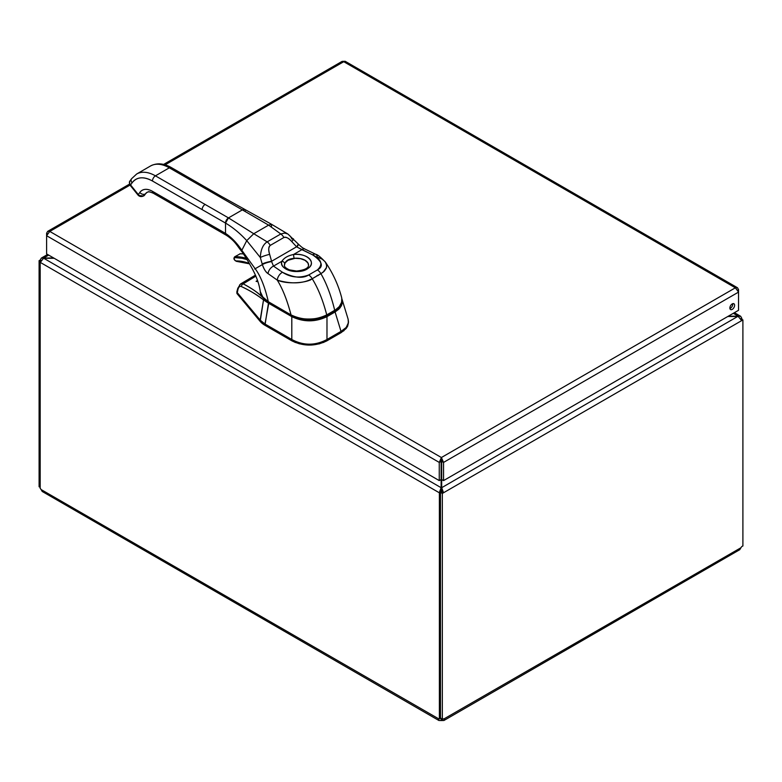 <?xml version="1.0" encoding="UTF-8"?>
<svg xmlns="http://www.w3.org/2000/svg" width="782" height="782" viewBox="0 0 782 782"><rect width="100%" height="100%" fill="white"/><g stroke="black" fill="none" stroke-linecap="round" stroke-linejoin="round"><path stroke-width="1.17" d="M727.807 316.485L738.247 316.485L741.688 320.62L443.55 492.748L441.683 487.704L441.683 479.522L443.55 480.598L443.55 462.416L441.4 457.529L441.126 460.315M441.683 460.305L441.683 479.522M53.645 257.962L41.319 258.099L40.312 259.947L41.006 260.347M130.037 185.08L49.774 231.423L47.643 231.384L46.607 233.241L46.607 235.724L49.774 231.423L441.4 457.529L439.259 462.416L441.126 461.341L441.126 487.704L439.259 492.748L40.312 262.42L43.753 257.962L48.699 255.108M441.126 491.673L439.259 492.748L441.126 491.673L441.126 487.704L43.753 258.285L54.193 258.285M740.994 318.548L741.688 318.147L740.681 316.299L738.247 316.163L441.683 487.704L441.683 491.673L443.55 492.748L442.338 493.452L440.471 492.377L441.683 491.673M733.301 313.308L738.247 316.163L728.355 316.163M741.688 318.147L741.062 318.655M40.478 261.442L39.1 260.641L40.312 259.947M39.1 260.641L39.1 486.746L40.185 487.372M439.386 492.826L439.386 718.854L440.471 718.228M741.238 318.958L742.9 319.926L741.688 320.62M742.9 319.926L742.9 546.022A2.424 1.398 -60 0 0 740.945 547.742L739.772 549.678L443.902 720.496L441.644 720.535A2.424 1.398 0 0 0 441.165 720.535L438.907 720.496L438.516 719.01A2.424 1.398 60 0 1 438.624 718.932A2.424 1.398 60 0 1 439.386 718.854M40.185 262.351L40.185 488.379A2.424 1.398 60 0 1 41.055 489.532L42.228 491.477L438.907 720.496M440.383 717.925L441.165 718.384M41.055 489.532L438.751 718.873M441.165 718.873L441.165 720.535M440.471 492.377L440.471 718.472L442.338 719.557A2.424 1.398 -60 0 1 444.186 718.932A2.424 1.398 -60 0 1 444.293 719.01L443.902 720.496M444.059 718.873L740.945 547.742M442.338 719.557L442.338 493.452M441.644 719.147L441.644 720.535M741.815 319.3L741.815 318.225M441.4 459.679L441.683 461.341L443.55 462.416L738.54 292.106L738.54 289.633L737.504 287.766L735.373 287.805L738.54 292.106L738.54 310.288L443.55 480.598M734.611 305.283A3.353 1.935 -60 0 1 733.145 308.655A3.353 1.935 -60 0 1 730.564 309.545A3.353 1.935 -60 0 1 730.564 305.684A3.353 1.935 -60 0 1 733.917 303.748A3.353 1.935 -60 0 1 734.611 305.283M729.919 308.519A3.353 1.935 120 0 0 732.744 304.198A3.353 1.935 120 0 0 732.695 303.699M163.614 164.425L342.125 61.367L345.185 61.289L737.504 287.766M737.788 290.063L738.54 289.633M47.36 233.681L46.607 233.241M46.607 253.906L46.607 235.724L439.259 462.416L439.259 480.598L46.607 253.906M441.126 479.522L439.259 480.598M257.18 281.256L257.737 281.725L256.095 281.325L257.17 281.432L256.095 281.325L257.513 280.425L256.095 281.325L257.18 281.256M255.391 275.049L255.861 276.134L243.173 283.846C253.241 289.213 260.23 294.247 264.14 298.949L266.486 300.747A32.277 18.631 180 0 1 266.388 300.611L268.94 302.409L266.486 300.747L266.554 301.93L263.524 299.907L260.162 320.082L237.151 292.497L236.848 293.27M255.861 276.124L243.173 283.846A2.805 2.395 118.3 0 0 241.452 286.593C250.416 290.826 257.767 295.264 263.524 299.907L266.554 301.93A24.897 14.32 0.3 0 0 268.451 303.162L268.94 302.409L292.292 315.889C303.69 321.324 315.087 321.324 326.495 315.889L334.598 311.207C338.567 308.87 340.893 306.094 341.587 302.888L339.476 307.199L337.355 309.31L326.495 315.889C315.087 321.363 303.69 321.363 292.292 315.889L268.94 302.409L264.981 324.012L260.181 320.112L237.151 292.497L238.011 289.291A2.805 1.662 -165 0 1 237.796 288.265A2.805 1.662 15 0 0 238.011 289.291C238.754 286.779 239.898 285.88 241.452 286.593C239.898 285.88 238.754 286.779 238.011 289.291L237.073 293.69L260.181 321.412L237.073 293.69L236.819 291.999M342.057 299.34L348.107 319.144L348.391 322.839L346.172 327.482L341.216 331.285L346.182 327.482L347.648 325.224L348.479 321.617L347.648 326.182L346.172 328.499M344.012 330.649L323.455 342.516M319.73 343.767L311.519 345.048L299.056 343.767M295.332 342.516L264.951 325.292L260.181 321.412L263.524 299.907C256.242 294.374 248.891 289.936 241.452 286.593A2.805 2.395 -61.7 0 1 243.173 283.846L241.198 283.661L239.527 285.019M255.431 275.156L240.553 283.964L243.173 283.846C252.068 288.411 259.067 293.445 264.14 298.949A1.193 0.978 136.9 0 0 263.524 299.907A1.193 0.978 -43.1 0 1 264.14 298.949L266.613 301.05L266.554 301.93A24.897 14.32 -179.7 0 0 268.451 303.162L291.803 316.642L268.451 303.162L264.951 325.292L291.999 340.903L291.999 339.613C303.592 345.693 315.185 345.693 326.778 339.613L326.778 340.903L341.216 332.575L341.216 331.285A4.594 2.659 120 0 0 341.011 331.392L335.087 311.969L326.984 316.642C315.254 322.194 303.524 322.194 291.803 316.642L291.803 339.496L264.981 324.012L291.803 339.496L291.803 316.642C303.524 322.213 315.254 322.213 326.984 316.642L326.984 339.496A4.594 2.659 120 0 0 326.778 339.613L326.778 340.903C315.185 346.455 303.592 346.455 291.999 340.903L291.999 339.613A4.594 2.659 -120 0 0 291.803 339.496A4.594 2.659 -120 0 1 291.999 339.613C303.592 345.693 315.185 345.693 326.778 339.613A4.594 2.659 120 0 1 326.984 339.496L326.984 316.642L335.087 311.969L334.598 311.207L335.087 311.969L340.102 307.815L342.33 303.005L342.047 299.31L342.34 302.908L341.411 305.791L338.831 309.183L335.087 311.969L341.011 331.392L326.984 339.496L341.011 331.392A4.594 2.659 120 0 1 341.216 331.285L341.216 332.575L346.182 328.489L347.648 326.182L348.479 322.536M264.951 323.992L264.951 325.292A24.584 14.193 180 0 1 260.181 321.412L260.181 320.112A24.535 14.878 -3.8 0 0 264.951 323.992M348.479 321.617L348.098 319.105M324.774 316.514L325.263 316.808M139.538 195.588L143.292 195.901L145.364 193.936A4.213 3.314 -144.9 0 1 139.812 192.45A20.625 11.925 59.9 0 1 152.461 191.316A4.213 2.424 119.9 0 0 153.331 193.242A4.213 2.424 -60.1 0 1 152.461 191.316L202.137 219.918A4.213 2.424 119.9 0 0 203.007 221.844A4.213 2.424 -60.1 0 1 202.137 219.918L225.509 233.378C231.599 237.474 237.044 243.124 241.824 250.318L255.167 268.734L254.688 269.008L255.167 268.734C260.484 275.782 264.873 286.769 268.334 301.705L268.422 301.93C263.133 298.489 260.435 295.068 260.308 291.696L262.977 297.356L268.334 301.705L262.478 296.73L260.308 291.696C259.253 284.531 256.799 277.317 252.928 270.025L252.928 270.025C250.797 265.86 243.652 253.691 241.658 251.403L241.824 250.318L241.658 251.403C236.565 245.069 234.981 240.954 226.379 235.304L225.519 233.74L225.509 223.065L152.461 181.004C143.575 176.224 136.772 176.84 132.07 182.841L130.584 184.953L138.326 194.571L139.812 192.45C142.725 188.726 146.948 188.354 152.461 191.316L225.509 233.378L225.509 223.065L228.481 217.904L242.352 209.879L244.453 209.664A4.213 2.424 119.9 0 0 244.453 209.664A4.213 2.424 119.9 0 0 242.352 209.879L218.98 196.419A4.213 2.424 -60.1 0 1 221.081 196.214A4.213 2.424 119.9 0 0 218.98 196.419L169.313 167.817A4.213 2.424 -60.1 0 1 171.405 167.602A4.213 2.424 119.9 0 0 169.313 167.817L155.432 175.842L228.481 217.904L242.352 209.879L169.313 167.817A37.468 21.661 -120.1 0 0 150.535 165.98A37.468 21.661 59.9 0 1 169.313 167.817L155.432 175.842L228.481 217.904A4.213 2.424 119.9 0 0 225.509 223.065L202.137 209.605A4.213 2.424 -60.1 0 1 205.109 204.454A4.213 2.424 119.9 0 0 202.137 209.605L152.461 181.004A4.213 2.424 -60.1 0 1 155.432 175.842A37.468 21.661 -120.1 0 0 136.664 174.015A37.468 21.661 -120.1 0 0 136.635 174.024M245.323 211.453A4.213 2.424 119.9 0 0 245.265 210.945M221.071 196.204L171.405 167.602C163.819 163.243 156.859 162.705 150.535 165.98L136.664 174.015A37.468 21.661 59.9 0 1 155.432 175.842A4.213 2.424 119.9 0 0 152.461 181.004A33.255 19.227 -120.1 0 0 132.07 182.841L130.584 184.953A2.805 0.587 141.2 0 0 130.379 185.569A2.805 0.587 -38.8 0 1 130.584 184.953L138.326 194.571A2.805 0.587 141.2 0 0 138.121 195.187L138.434 194.698M143.722 195.891L143.634 195.94C141.464 196.947 139.626 196.693 138.121 195.187L130.379 185.569C129.167 183.271 129.079 181.688 130.105 180.808A4.213 3.324 35.1 0 0 130.584 184.953A4.213 3.314 -144.9 0 1 130.105 180.808L131.601 178.697A4.213 3.314 35.1 0 0 131.601 178.697A4.213 3.314 35.1 0 0 132.07 182.841A4.213 3.314 -144.9 0 1 131.601 178.697L136.664 174.015M143.683 195.911L143.927 195.774A4.213 2.434 -120.1 0 0 143.927 195.774A4.213 2.434 -120.1 0 0 144.406 195.334L145.393 193.916A16.422 9.492 59.9 0 1 147.221 192.216A16.422 9.492 -120.1 0 0 145.364 193.936L144.406 195.334A4.213 2.434 59.9 0 1 143.927 195.774A4.213 2.434 59.9 0 1 143.8 195.832A4.213 2.434 -120.1 0 0 143.81 195.832M144.611 195.041A0.655 0.518 -144.9 0 1 144.543 195.207L143.927 195.774M145.393 193.916A0.655 0.518 35.1 0 0 145.53 193.799A0.655 0.518 -144.9 0 1 145.393 193.916A16.422 9.492 59.9 0 1 147.221 192.216A16.422 9.492 -120.1 0 0 145.364 193.936L145.393 193.916M145.599 193.653A0.655 0.518 -144.9 0 1 145.53 193.799L147.241 192.206M226.369 235.294L153.331 193.242A4.213 2.424 119.9 0 0 155.432 193.027L157.915 194.464M268.334 301.735L267.229 301.021M326.759 314.999L334.628 310.581L339.134 306.798L341.548 302.849L341.822 298.362M318.333 275.45L317.121 275.411L318.333 275.45M310.19 279.428L310.249 280.122M271.52 226.291L271.579 224.307L268.617 225.128L242.352 209.879L268.617 225.128L253.749 233.73L228.481 217.904L253.749 233.73L246.741 240.631C240.113 233.398 233.026 227.542 225.509 223.065C233.026 227.542 240.113 233.398 246.741 240.631L241.824 250.318C237.044 243.124 231.599 237.474 225.509 233.378L225.509 233.378A4.213 2.424 119.9 0 0 226.272 235.235M145.364 193.936L144.377 195.344C142.041 196.624 140.017 196.36 138.326 194.571L139.812 192.45A4.213 3.314 35.1 0 0 145.364 193.936M291.764 241.57A7.018 1.173 -41.3 0 0 293.436 238.813L293.436 238.813A7.018 1.173 138.7 0 1 291.764 241.57C288.998 238.256 286.368 236.897 283.895 237.503L270.24 245.411C268.461 247.268 268.265 250.25 269.643 254.365L271.598 261.266A7.018 1.095 165.4 0 0 262.205 264.013A15.278 7.37 -99.6 0 0 262.361 264.58C264.013 269.291 265.9 272.302 268.031 273.612L277.258 280.122C288.284 284.902 308.069 282.595 312.204 278.744L323.025 272.302L326.524 267.493L326.553 264.502L325.038 261.618L322.243 259.213L317.218 256.985A7.018 3.793 117.1 0 0 315.781 254.316A7.018 3.793 117.1 0 0 312.595 254.834L296.867 246.975A9.824 5.845 18.1 0 1 296.583 246.799L291.764 241.57C288.382 237.924 285.762 236.575 283.895 237.503A7.018 4.057 -120.4 0 0 280.787 233.974L267.161 241.863A7.018 4.057 60.2 0 1 270.24 245.411A7.018 4.057 -119.8 0 0 267.161 241.863C262.987 244.512 260.709 249.722 260.318 257.503L262.205 264.013L260.318 257.503A7.018 0.88 -17.2 0 1 269.643 254.365A7.018 0.88 162.8 0 0 260.318 257.503C260.699 249.741 262.977 244.531 267.161 241.863L253.749 233.73L267.161 241.863L280.787 233.974A7.018 4.057 59.6 0 1 283.895 237.503L270.24 245.411C268.5 246.565 268.304 249.556 269.643 254.365L271.598 261.266L296.583 246.799A7.018 1.378 -43.9 0 0 298.04 243.808A7.018 1.378 136.1 0 1 296.583 246.799L291.764 241.57M334.559 310.601L334.628 310.581C340.258 307.267 342.624 303.045 341.724 297.913L341.832 301.793L339.368 306.534L335.713 309.662L326.456 315.166C314.735 320.708 303.025 320.688 291.334 315.097L268.334 301.705C264.873 286.769 260.484 275.782 255.167 268.734L241.824 250.318L246.741 240.631L253.749 233.73L268.617 225.128L280.787 233.974L284.726 233.036L287.893 234.014L298.343 244.111A7.018 1.163 134.6 0 1 296.867 246.975A7.018 1.163 -45.4 0 0 298.343 244.111L298.343 244.111C303.699 249.135 303.015 247.786 304.804 249.008A7.018 3.548 114.4 0 0 301.901 249.663L296.867 246.975A9.824 5.845 18 0 1 296.583 246.799L271.598 261.266A9.824 3.607 -84.8 0 0 271.618 261.599L273.485 266.115L281.891 261.247C284.101 257.865 287.972 255.626 293.494 254.531L301.901 249.663L293.494 254.531L294.061 258.334C289.017 258.764 285.88 260.582 284.638 263.788A2.805 2.248 -160.7 0 0 281.891 261.247C284.11 257.855 287.972 255.616 293.494 254.531A14.897 8.602 180 0 1 311.353 262.371A14.897 8.602 180 0 1 295.508 271.54A14.897 8.602 180 0 1 281.891 261.247A2.805 2.248 19.3 0 1 284.638 263.788A12.092 6.979 0 0 0 284.404 265.333C284.257 266.77 285.968 268.285 289.526 269.888L296.505 271.041C304.325 270.181 308.352 268.275 308.577 265.333A12.092 6.979 0 0 0 294.061 258.334L293.494 254.531C306.388 252.547 317.101 262.527 308.137 268.314C299.418 275.46 278.021 269.643 281.891 261.247L273.485 266.115L282.468 272.273C294.022 277.854 302.751 278.763 308.655 274.99A7838.592 4525.571 0 0 0 317.375 269.946C323.885 266.525 322.282 261.491 312.595 254.834L301.901 249.663A7.018 3.548 -65.6 0 1 304.804 249.008L315.781 254.316C317.541 254.58 320.776 257.21 325.478 262.205L326.72 265.655L326.28 268.236L324.286 271.178L320.913 273.7C326.534 283.407 331.128 295.596 334.706 310.278C331.128 295.596 326.534 283.407 320.913 273.7A7.018 4.057 -120.1 0 0 317.375 269.946C323.259 264.57 321.656 259.526 312.595 254.834A7.018 3.793 -62.9 0 1 315.781 254.316M326.739 314.892C322.966 300.317 318.118 288.275 312.204 278.744C318.118 288.275 322.966 300.317 326.739 314.892L334.706 310.278L326.739 314.892C324.256 317.951 303.954 322.409 291.041 314.911C303.064 320.532 314.97 320.522 326.739 314.892M291.334 315.097L268.422 301.93L291.041 314.911C287.219 300.317 282.625 288.724 277.258 280.122C282.625 288.724 287.219 300.317 291.041 314.911L291.129 315.117C299.711 319.887 313.709 321.803 326.671 315.185M255.167 268.734L262.361 264.58L255.167 268.734M246.741 240.631L260.318 257.503L246.741 240.631M292.028 239.145L290.454 236.399L287.884 234.014L284.863 233.036L280.787 233.974L268.617 225.128L271.579 224.307L221.081 196.214M308.567 265.46A12.092 6.979 0 0 0 308.577 265.166A12.092 6.979 0 0 0 305.029 260.23L305.029 260.308A12.092 6.979 180 0 1 308.577 265.245A12.092 6.979 180 0 1 308.577 265.293L307.883 262.918L305.029 260.308L300.493 258.666L295.137 258.314L287.932 260.318L285.078 262.957L284.404 265.372M305.029 260.23L305.029 260.23A12.092 6.979 0 0 0 294.061 258.334L289.731 259.174L285.586 262.048M284.404 265.01A12.092 6.979 180 0 1 292.038 258.754A12.092 6.979 180 0 1 305.029 260.298M317.375 269.946A7.018 4.057 59.9 0 1 320.913 273.7L312.204 278.744A7.018 4.057 -120.1 0 0 308.655 274.99L317.375 269.946M308.655 274.99A7.018 4.057 59.9 0 1 312.204 278.744C302.781 283.7 291.129 284.159 277.258 280.122A7.018 4.281 -57 0 1 282.468 272.273C290.621 277.493 299.35 278.402 308.655 274.99M282.468 272.273A7.018 4.281 123 0 0 277.258 280.122L268.031 273.612A7.018 4.497 -53.9 0 1 273.485 266.115L282.468 272.273M273.485 266.115A7.018 4.497 126.1 0 0 268.031 273.612C265.616 271.862 263.73 268.852 262.361 264.58A7.018 1.339 -15.7 0 1 271.618 261.599L273.485 266.115M262.361 264.58A15.278 7.361 80.4 0 1 262.205 264.013A7.018 1.095 -14.6 0 1 271.598 261.266A9.824 3.617 -84.8 0 0 271.618 261.599A7.018 1.339 164.3 0 0 262.361 264.58M249.37 263.475L236.027 260.953C234.16 259.878 233.759 258.764 234.835 257.62L242.058 258.285L247.034 259.614A67.496 39.022 -120.1 0 0 234.835 257.62A0.704 0.547 -91.3 0 1 235.108 256.692A68.2 39.423 59.9 0 1 246.262 258.334A68.2 39.423 -120.1 0 0 235.108 256.692A0.704 0.547 88.7 0 0 234.835 257.62A1.828 1.056 -120.1 0 0 234.287 259.311A1.828 1.056 -120.1 0 0 236.027 260.953A0.704 0.547 88.7 0 0 236.75 261.305A0.704 0.547 -91.3 0 1 236.027 260.953A63.85 36.91 59.9 0 1 249.272 263.446M243.378 253.847L240.27 253.759A0.704 0.547 -91.3 0 1 240.494 253.818A0.704 0.547 88.7 0 0 240.27 253.759L234.668 256.809A2.522 1.456 59.9 0 1 235.108 256.692L240.064 253.827A2.522 1.456 -120.1 0 0 239.624 253.945A2.522 1.456 59.9 0 1 240.064 253.827A0.704 0.547 -91.3 0 1 240.27 253.759A0.704 0.547 88.7 0 0 240.064 253.827A68.2 39.423 59.9 0 1 243.437 253.935A68.2 39.423 -120.1 0 0 240.064 253.827L235.108 256.692A2.522 1.456 -120.1 0 0 234.668 256.809C233.29 258.559 233.916 260.074 236.545 261.364L249.614 263.847M441.4 457.529L735.373 287.805L343.748 61.7L165.11 164.836M734.406 312.673L740.681 316.299M41.319 258.099L47.594 254.473M129.587 184.073L47.643 231.384M256.789 281.325L257.884 281.5M240.553 283.964L237.796 288.265L236.848 291.794M148.306 191.864L150.398 192.01M144.543 195.207L145.53 193.799M236.975 245.118L237.972 246.379L236.975 245.118M147.212 192.225C148.883 192.186 146.801 190.613 153.331 193.242M325.478 262.205C333.093 273.495 338.508 285.401 341.724 297.913M268.422 301.93L291.129 315.117M271.579 224.307L287.884 234.014"/></g></svg>
